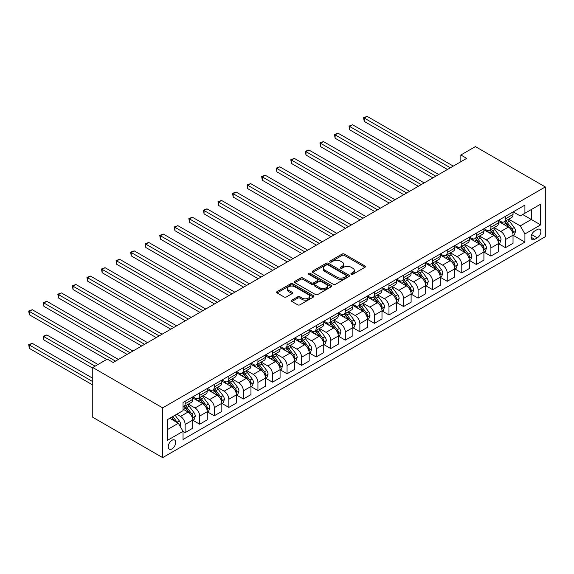 <?xml version="1.0" encoding="UTF-8"?>
<svg xmlns="http://www.w3.org/2000/svg" width="574" height="574" viewBox="0 0 574 574"><rect width="100%" height="100%" fill="white"/><g stroke="black" fill="none" stroke-linecap="round" stroke-linejoin="round"><path stroke-width="0.86" d="M351.216 274.293A1.134 0.653 0 0 0 352.816 274.293L364.964 267.276A1.614 0.933 0 0 0 365.437 266.616A1.614 0.933 0 0 0 364.964 265.956L344.386 254.074A1.614 0.933 0 0 0 342.097 254.074L329.95 261.091A1.134 0.653 0 0 0 329.62 261.55A1.134 0.653 0 0 0 329.95 262.017A1.134 0.653 0 0 0 331.55 262.017L333.121 261.105A5.173 2.985 0 0 1 340.439 261.105L342.154 262.096A5.173 2.985 0 0 1 343.668 264.212A5.173 2.985 0 0 1 342.154 266.322L340.583 267.226A1.134 0.653 0 0 0 340.253 267.692A1.134 0.653 0 0 0 340.583 268.151A1.134 0.653 0 0 0 342.183 268.151L343.754 267.247A5.173 2.985 0 0 1 351.073 267.247L352.788 268.237A5.173 2.985 0 0 1 354.302 270.347A5.173 2.985 0 0 1 352.788 272.463L351.216 273.368A1.134 0.653 0 0 0 350.886 273.827A1.134 0.653 0 0 0 351.216 274.293L351.216 273.368M171.97 448.89A5.274 3.042 120 0 0 175.414 444.247A5.274 3.042 120 0 0 174.611 440.021A5.274 3.042 120 0 0 171.97 440.28A5.274 3.042 120 0 0 168.526 444.929A5.274 3.042 120 0 0 169.337 449.148A5.274 3.042 120 0 0 171.97 448.89M291.901 300.152A1.614 0.933 0 0 0 291.427 300.812A1.614 0.933 0 0 0 291.901 301.472L297.676 304.808A1.614 0.933 0 0 0 299.965 304.808L313.454 297.016A1.614 0.933 0 0 0 313.928 296.356A1.614 0.933 0 0 0 313.454 295.696L292.876 283.814A1.614 0.933 0 0 0 290.588 283.814L277.099 291.606A1.614 0.933 0 0 0 276.625 292.266A1.614 0.933 0 0 0 277.099 292.927L284.073 296.952A1.614 0.933 0 0 0 286.361 296.952L292.13 293.615A1.614 0.933 0 0 0 292.604 292.955A1.614 0.933 0 0 0 292.13 292.295L288.672 290.3A4.327 2.497 0 0 1 287.409 288.535A4.327 2.497 0 0 1 290.078 286.225A4.327 2.497 0 0 1 294.792 286.77L308.338 294.591A4.327 2.497 0 0 1 309.608 296.356A4.327 2.497 0 0 1 306.932 298.667A4.327 2.497 0 0 1 302.225 298.121L299.965 296.815A1.614 0.933 0 0 0 297.676 296.815L291.901 300.152L291.901 301.472M545.3 186.945L475.408 146.6L460.85 155.002L466.676 158.367L113.15 362.474L107.324 359.109L92.766 367.518L162.657 407.863L545.3 186.945L545.3 236.71L162.657 457.629L162.657 407.863M333.236 284.274A1.614 0.933 0 0 0 335.525 284.274L349.014 276.489A1.614 0.933 0 0 0 349.487 275.829A1.614 0.933 0 0 0 349.014 275.168L328.436 263.287A1.614 0.933 0 0 0 326.147 263.287L312.658 271.072A1.614 0.933 0 0 0 312.184 271.732A1.614 0.933 0 0 0 312.658 272.392L333.236 284.274M309.164 274.537A1.134 0.653 0 0 1 310.312 274.695L310.312 273.353L331.234 285.429A1.614 0.933 0 0 1 331.707 286.089A1.614 0.933 0 0 1 331.234 286.749L317.745 294.541A1.614 0.933 0 0 1 315.456 294.541L294.878 282.659L300.647 279.351L300.647 278.003L294.878 281.339A1.614 0.933 0 0 0 294.405 281.999A1.614 0.933 0 0 0 294.878 282.659L294.878 281.339M300.647 279.351A1.614 0.933 0 0 1 302.936 279.351L302.936 278.003A1.614 0.933 0 0 0 300.647 278.003M302.936 278.003L311.28 282.824A1.614 0.933 0 0 0 313.569 282.824L317.4 280.614A1.614 0.933 0 0 0 317.874 279.954A1.614 0.933 0 0 0 317.4 279.294L308.712 274.279A1.134 0.653 0 0 1 308.382 273.812A1.134 0.653 0 0 1 309.077 273.21A1.134 0.653 0 0 1 310.312 273.353M537.264 229.521L534.703 230.999A5.109 2.949 120 0 0 531.366 235.498A5.109 2.949 120 0 0 532.148 239.588A5.109 2.949 120 0 0 534.703 239.336L537.264 237.858A5.109 2.949 120 0 0 540.6 233.36A5.109 2.949 120 0 0 539.818 229.263A5.109 2.949 120 0 0 537.264 229.521M513.206 211.863L520.259 215.932L524.916 213.241L524.916 205.105L183.041 402.489L183.041 410.625L167.314 419.702L167.314 440.416L183.041 431.339L183.041 439.476L524.916 242.092L524.916 233.955L520.259 225.883L508.672 219.196M524.916 213.241L540.643 204.165L540.643 224.879L524.916 233.955M92.766 367.518L92.766 417.284L162.657 457.629M460.85 155.002L460.85 161.732M522.699 214.518L531.323 219.498L531.323 209.546L540.643 204.165M520.259 225.883L531.323 219.498L540.643 224.879M167.314 429.653L178.378 423.268L169.761 418.288M183.041 431.404L185.137 432.617L185.137 424.48A6.587 3.803 -120 0 0 180.48 416.408L176.749 414.256M185.137 432.617L192.706 428.24L192.706 420.103A6.587 3.803 -120 0 0 188.05 412.039L183.041 409.147M192.886 420.276L199.695 424.208L199.695 416.071A6.587 3.803 -120 0 0 195.038 407.999L188.344 404.139M199.695 424.208L207.264 419.838L207.264 411.702A6.587 3.803 -120 0 0 202.608 403.63L192.706 397.911M207.444 411.867L214.26 415.798L214.26 407.662A6.587 3.803 -120 0 0 209.596 399.597L202.909 395.73M214.26 415.798L221.829 411.429L221.829 403.292A6.587 3.803 -120 0 0 217.166 395.221L207.264 389.509M222.002 403.465L228.818 407.397L228.818 399.26A6.587 3.803 -120 0 0 224.154 391.188L217.467 387.328M228.818 407.397L236.388 403.027L236.388 394.883A6.587 3.803 -120 0 0 231.731 386.819L221.829 381.1M236.56 395.056L243.376 398.987L243.376 390.851A6.587 3.803 -120 0 0 238.719 382.779L232.025 378.919M243.376 398.987L250.946 394.618L250.946 386.481A6.587 3.803 -120 0 0 246.289 378.409L236.388 372.691M251.125 386.646L257.934 390.585L257.934 382.449A6.587 3.803 -120 0 0 253.278 374.377L246.59 370.51M257.934 390.585L265.511 386.209L265.511 378.072A6.587 3.803 -120 0 0 260.847 370.008L250.946 364.289M265.683 378.244L272.499 382.176L272.499 374.04A6.587 3.803 -120 0 0 267.836 365.968L261.148 362.108M272.499 382.176L280.069 377.807L280.069 369.67A6.587 3.803 -120 0 0 275.412 361.598L265.511 355.88M280.241 369.835L287.057 373.767L287.057 365.631A6.587 3.803 -120 0 0 282.401 357.566L275.707 353.699M287.057 373.767L294.627 369.398L294.627 361.261A6.587 3.803 -120 0 0 289.97 353.189L280.069 347.478M294.806 361.426L301.615 365.365L301.615 357.229A6.587 3.803 -120 0 0 296.959 349.157L290.272 345.297M301.615 365.365L309.192 360.996L309.192 352.852A6.587 3.803 -120 0 0 304.529 344.787L294.627 339.069M309.364 353.024L316.181 356.956L316.181 348.82A6.587 3.803 -120 0 0 311.517 340.748L304.83 336.888M316.181 356.956L323.75 352.587L323.75 344.45A6.587 3.803 -120 0 0 319.094 336.378L309.192 330.66M323.923 344.615L330.739 348.554L330.739 340.411A6.587 3.803 -120 0 0 326.082 332.346L319.388 328.479M330.739 348.554L338.308 344.178L338.308 336.041A6.587 3.803 -120 0 0 333.652 327.969L323.75 322.258M338.488 336.213L345.297 340.145L345.297 332.009A6.587 3.803 -120 0 0 340.64 323.937L333.953 320.077M345.297 340.145L352.874 335.776L352.874 327.639A6.587 3.803 -120 0 0 348.21 319.567L338.308 313.849M353.046 327.804L359.862 331.736L359.862 323.6A6.587 3.803 -120 0 0 355.198 315.528L348.511 311.668M359.862 331.736L367.432 327.367L367.432 319.23A6.587 3.803 -120 0 0 362.775 311.158L352.874 305.447M367.604 319.395L374.42 323.334L374.42 315.198A6.587 3.803 -120 0 0 369.764 307.126L363.069 303.266M374.42 323.334L381.99 318.965L381.99 310.821A6.587 3.803 -120 0 0 377.333 302.756L367.432 297.038M382.169 310.993L388.978 314.925L388.978 306.789A6.587 3.803 -120 0 0 384.322 298.717L377.635 294.857M388.978 314.925L396.555 310.556L396.555 302.419A6.587 3.803 -120 0 0 391.891 294.347L381.99 288.629M396.727 302.584L403.544 306.523L403.544 298.38A6.587 3.803 -120 0 0 398.88 290.315L392.193 286.448M403.544 306.523L411.113 302.146L411.113 294.01A6.587 3.803 -120 0 0 406.449 285.938L396.555 280.227M411.285 294.182L418.102 298.114L418.102 289.978A6.587 3.803 -120 0 0 413.445 281.906L406.751 278.046M418.102 298.114L425.671 293.745L425.671 285.608A6.587 3.803 -120 0 0 421.015 277.536L411.113 271.818M425.851 285.773L432.66 289.705L432.66 281.569A6.587 3.803 -120 0 0 428.003 273.497L421.309 269.637M432.66 289.705L440.229 285.335L440.229 277.199A6.587 3.803 -120 0 0 435.573 269.127L425.671 263.409M440.409 277.364L447.225 281.303L447.225 273.167A6.587 3.803 -120 0 0 442.561 265.095L435.874 261.227M447.225 281.303L454.795 276.926L454.795 268.79A6.587 3.803 -120 0 0 450.131 260.725L440.229 255.007M454.967 268.962L461.783 272.894L461.783 264.757A6.587 3.803 -120 0 0 457.119 256.686L450.432 252.825M461.783 272.894L469.353 268.524L469.353 260.388A6.587 3.803 -120 0 0 464.696 252.316L454.795 246.598M469.525 260.553L476.341 264.485L476.341 256.348A6.587 3.803 -120 0 0 471.685 248.284L464.99 244.416M476.341 264.485L483.911 260.115L483.911 251.979A6.587 3.803 -120 0 0 479.254 243.907L469.353 238.196M484.09 252.151L490.899 256.083L490.899 247.946A6.587 3.803 -120 0 0 486.243 239.875L479.555 236.014M490.899 256.083L498.476 251.713L498.476 243.57A6.587 3.803 -120 0 0 493.812 235.505L483.911 229.787M498.648 243.742L505.464 247.674L505.464 239.537A6.587 3.803 -120 0 0 500.801 231.466L494.114 227.605M505.464 247.674L513.034 243.304L513.034 235.168A6.587 3.803 -120 0 0 508.377 227.096L498.476 221.377M498.648 220.273L500.801 221.514A6.587 3.803 -120 0 0 504.101 221.844A6.587 3.803 -120 0 0 505.464 218.823L505.464 216.333M484.09 228.674L486.243 229.923A6.587 3.803 -120 0 0 489.536 230.246A6.587 3.803 -120 0 0 490.899 227.232L490.899 224.743M469.525 237.084L471.685 238.325A6.587 3.803 -120 0 0 474.978 238.655A6.587 3.803 -120 0 0 476.341 235.634L476.341 233.152M454.967 245.493L457.119 246.734A6.587 3.803 -120 0 0 460.42 247.057A6.587 3.803 -120 0 0 461.783 244.043L461.783 241.554M440.409 253.895L442.561 255.143A6.587 3.803 -120 0 0 445.854 255.466A6.587 3.803 -120 0 0 447.225 252.452L447.225 249.963M425.843 262.304L428.003 263.545A6.587 3.803 -120 0 0 431.296 263.875A6.587 3.803 -120 0 0 432.66 260.854L432.66 258.365M411.285 270.706L413.445 271.954A6.587 3.803 -120 0 0 416.738 272.277A6.587 3.803 -120 0 0 418.102 269.263L418.102 266.774M396.727 279.115L398.88 280.356A6.587 3.803 -120 0 0 402.173 280.686A6.587 3.803 -120 0 0 403.544 277.665L403.544 275.183M382.169 287.524L384.322 288.765A6.587 3.803 -120 0 0 387.615 289.095A6.587 3.803 -120 0 0 388.978 286.074L388.978 283.585M367.604 295.926L369.764 297.174A6.587 3.803 -120 0 0 373.057 297.497A6.587 3.803 -120 0 0 374.42 294.484L374.42 291.994M353.046 304.335L355.198 305.576A6.587 3.803 -120 0 0 358.492 305.906A6.587 3.803 -120 0 0 359.862 302.885L359.862 300.403M338.488 312.737L340.64 313.985A6.587 3.803 -120 0 0 343.934 314.308A6.587 3.803 -120 0 0 345.297 311.295L345.297 308.805M323.923 321.146L326.082 322.387A6.587 3.803 -120 0 0 329.376 322.717A6.587 3.803 -120 0 0 330.739 319.704L330.739 317.214M309.364 329.555L311.517 330.796A6.587 3.803 -120 0 0 314.817 331.126A6.587 3.803 -120 0 0 316.181 328.106L316.181 325.616M294.806 337.957L296.959 339.205A6.587 3.803 -120 0 0 300.252 339.528A6.587 3.803 -120 0 0 301.615 336.515L301.615 334.025M280.241 346.366L282.401 347.607A6.587 3.803 -120 0 0 285.694 347.937A6.587 3.803 -120 0 0 287.057 344.917L287.057 342.434M265.683 354.775L267.836 356.016A6.587 3.803 -120 0 0 271.136 356.339A6.587 3.803 -120 0 0 272.499 353.326L272.499 350.836M251.125 363.177L253.278 364.425A6.587 3.803 -120 0 0 256.571 364.748A6.587 3.803 -120 0 0 257.934 361.735L257.934 359.245M236.56 371.586L238.719 372.827A6.587 3.803 -120 0 0 242.013 373.157A6.587 3.803 -120 0 0 243.376 370.137L243.376 367.647M222.002 379.988L224.154 381.236A6.587 3.803 -120 0 0 227.455 381.559A6.587 3.803 -120 0 0 228.818 378.546L228.818 376.056M207.444 388.397L209.596 389.638A6.587 3.803 -120 0 0 212.889 389.968A6.587 3.803 -120 0 0 214.26 386.948L214.26 384.465M192.886 396.806L195.038 398.047A6.587 3.803 -120 0 0 198.331 398.37A6.587 3.803 -120 0 0 199.695 395.357L199.695 392.867M513.206 235.333L524.916 242.092M504.101 221.844L511.671 217.467A6.587 3.803 -120 0 0 513.034 214.454L513.034 211.964M489.536 230.246L497.113 225.876A6.587 3.803 -120 0 0 498.476 222.863L498.476 220.373M474.978 238.655L482.547 234.285A6.587 3.803 -120 0 0 483.911 231.265L483.911 228.775M460.42 247.057L467.989 242.687A6.587 3.803 -120 0 0 469.353 239.674L469.353 237.184M445.854 255.466L453.431 251.096A6.587 3.803 -120 0 0 454.795 248.076L454.795 245.593M431.296 263.875L438.866 259.498A6.587 3.803 -120 0 0 440.229 256.485L440.229 253.995M416.738 272.277L424.308 267.907A6.587 3.803 -120 0 0 425.671 264.894L425.671 262.404M402.173 280.686L409.75 276.316A6.587 3.803 -120 0 0 411.113 273.296L411.113 270.806M387.615 289.095L395.185 284.718A6.587 3.803 -120 0 0 396.555 281.705L396.555 279.215M373.057 297.497L380.627 293.127A6.587 3.803 -120 0 0 381.99 290.107L381.99 287.624M358.492 305.906L366.069 301.529A6.587 3.803 -120 0 0 367.432 298.516L367.432 296.026M343.934 314.308L351.503 309.938A6.587 3.803 -120 0 0 352.874 306.925L352.874 304.435M329.376 322.717L336.945 318.348A6.587 3.803 -120 0 0 338.308 315.327L338.308 312.837M314.817 331.126L322.387 326.75A6.587 3.803 -120 0 0 323.75 323.736L323.75 321.246M300.252 339.528L307.822 335.159A6.587 3.803 -120 0 0 309.192 332.145L309.192 329.655M285.694 347.937L293.264 343.568A6.587 3.803 -120 0 0 294.627 340.547L294.627 338.057M271.136 356.339L278.706 351.97A6.587 3.803 -120 0 0 280.069 348.956L280.069 346.466M256.571 364.748L264.148 360.379A6.587 3.803 -120 0 0 265.511 357.358L265.511 354.876M242.013 373.157L249.582 368.781A6.587 3.803 -120 0 0 250.946 365.767L250.946 363.277M227.455 381.559L235.024 377.19A6.587 3.803 -120 0 0 236.388 374.176L236.388 371.687M212.889 389.968L220.466 385.599A6.587 3.803 -120 0 0 221.829 382.578L221.829 380.088M198.331 398.37L205.901 394.001A6.587 3.803 -120 0 0 207.264 390.987L207.264 388.498M183.041 407.045A6.587 3.803 -120 0 0 183.773 406.779L191.343 402.41A6.587 3.803 -120 0 0 192.706 399.389L192.706 396.907M183.773 406.779A6.587 3.803 -120 0 0 185.137 403.766L185.137 401.276M178.378 423.268L183.041 431.339M351.668 274.451L352.788 273.805A5.173 2.985 0 0 0 354.302 271.696L354.302 270.347M343.668 264.212L343.668 265.554A5.173 2.985 0 0 1 342.154 267.663L341.035 268.309M364.942 267.29L344.386 255.423A1.614 0.933 0 0 0 342.097 255.423L330.402 262.174M348.992 276.496L328.436 264.628A1.614 0.933 0 0 0 326.147 264.628L312.679 272.406M346.158 276.288A1.134 0.653 0 0 0 346.488 275.829A1.134 0.653 0 0 0 346.158 275.362L328.091 264.937A1.134 0.653 0 0 0 326.491 264.937L324.834 265.891A5.173 2.985 0 0 0 323.313 268.008A5.173 2.985 0 0 0 324.834 270.117L337.182 277.249A5.173 2.985 0 0 0 344.5 277.249L346.158 276.288L346.158 277.637A1.134 0.653 0 0 0 346.488 277.17L346.488 275.829M323.313 268.008L323.313 269.349A5.173 2.985 0 0 0 324.834 271.459L324.834 270.117M346.158 277.637L344.5 278.591A5.173 2.985 0 0 1 337.182 278.591L324.834 271.459M302.936 279.351L311.28 284.166A1.614 0.933 0 0 0 313.569 284.166L317.4 281.956A1.614 0.933 0 0 0 317.874 281.296L317.874 279.954M310.312 274.695L331.212 286.763M319.94 287.825A4.327 2.497 0 0 0 324.654 288.363A4.327 2.497 0 0 0 327.331 286.06A4.327 2.497 0 0 0 326.061 284.295L321.289 281.54A1.614 0.933 0 0 0 319.001 281.54L315.169 283.75A1.614 0.933 0 0 0 314.696 284.41A1.614 0.933 0 0 0 315.169 285.07L319.94 287.825L319.94 289.167A4.327 2.497 0 0 0 324.654 289.712A4.327 2.497 0 0 0 327.331 287.402L327.331 286.06M314.696 284.41L314.696 285.752A1.614 0.933 0 0 0 315.169 286.412L315.169 285.07M319.94 289.167L315.169 286.412M309.608 296.356L309.608 297.698A4.327 2.497 0 0 1 306.932 300.008A4.327 2.497 0 0 1 302.225 299.47L299.965 298.164A1.614 0.933 0 0 0 297.676 298.164L291.922 301.486M287.409 288.535L287.409 289.877A4.327 2.497 0 0 0 288.672 291.642L288.672 290.3M292.109 293.63L288.672 291.642M313.433 297.031L292.876 285.156A1.614 0.933 0 0 0 290.588 285.156L277.12 292.934M513.034 235.433L514.433 234.63L515.596 231.265A4.362 2.518 -120 0 0 514.204 227.548L509.447 221.198A12.599 7.275 -120 0 0 508.069 219.548M503.333 224.19A12.599 7.275 -120 0 0 500.758 221.485M512.639 232.764L513.242 231.451A4.362 2.518 -120 0 0 511.994 228.825L507.229 222.475A12.599 7.275 -120 0 0 505.859 220.825M504.682 221.507A10.461 6.041 60 0 1 506.397 223.458L510.43 228.832M364.225 155.037L418.331 186.277L335.108 138.226L335.108 134.861L338.021 133.182L424.157 182.912M504.46 221.636A12.599 7.275 60 0 1 505.83 223.279L508.995 227.505M450.368 167.78L364.225 118.05L367.138 116.371L453.281 166.101M447.455 169.459L364.225 121.415L364.225 118.05L363.586 117.677L367.138 116.371M364.225 121.415L363.586 117.677M498.476 243.842L499.875 243.032L501.037 239.674A4.362 2.518 -120 0 0 499.645 235.957L494.881 229.6A12.599 7.275 -120 0 0 493.511 227.957M488.775 232.592A12.599 7.275 -120 0 0 486.192 229.894M498.074 241.166L498.677 239.86A4.362 2.518 -120 0 0 497.428 237.234L492.671 230.877A12.599 7.275 -120 0 0 491.294 229.234M490.124 229.909A10.461 6.041 60 0 1 491.839 231.86L495.864 237.241M349.666 163.447L403.773 194.679L320.55 146.628L320.55 143.27L323.456 141.584L409.599 191.321M489.895 230.038A12.599 7.275 60 0 1 491.272 231.688L494.436 235.907M483.911 252.251L485.31 251.441L486.479 248.076A4.362 2.518 -120 0 0 485.08 244.359L480.323 238.009A12.599 7.275 -120 0 0 478.946 236.359M474.217 241.001A12.599 7.275 -120 0 0 471.634 238.296M483.516 249.575L484.119 248.262A4.362 2.518 -120 0 0 482.87 245.636L478.113 239.286A12.599 7.275 -120 0 0 476.736 237.636M475.559 238.318A10.461 6.041 60 0 1 477.281 240.269L481.306 245.643M335.108 171.848L389.215 203.088L305.985 155.037L305.985 151.672L308.898 149.993L395.034 199.723M475.337 238.447A12.599 7.275 60 0 1 476.714 240.09L479.878 244.316M469.353 260.653L470.752 259.85L471.914 256.485A4.362 2.518 -120 0 0 470.522 252.768L465.765 246.411A12.599 7.275 -120 0 0 464.388 244.768M459.652 249.403A12.599 7.275 -120 0 0 457.076 246.705M468.958 257.984L469.561 256.671A4.362 2.518 -120 0 0 468.312 254.045L463.548 247.695A12.599 7.275 -120 0 0 462.178 246.045M461.001 246.72A10.461 6.041 60 0 1 462.716 248.671L466.748 254.052M320.55 180.258L374.65 211.497L291.427 163.447L291.427 160.081L294.34 158.402L380.476 208.132M460.779 246.856A12.599 7.275 60 0 1 462.149 248.499L465.313 252.725M435.81 176.189L349.666 126.452L352.579 124.773L438.715 174.503M432.896 177.868L349.666 129.817L349.666 126.452L349.028 126.086L352.579 124.773M349.666 129.817L349.028 126.086M421.244 184.591L334.47 134.495L338.021 133.182M335.108 138.226L334.47 134.495M406.686 193L319.905 142.897L323.456 141.584M320.55 146.628L319.905 142.897M454.795 269.062L456.194 268.252L457.356 264.894A4.362 2.518 -120 0 0 455.964 261.177L451.2 254.82A12.599 7.275 -120 0 0 449.829 253.177M445.094 257.812A12.599 7.275 -120 0 0 442.511 255.114M454.393 266.386L454.995 265.08A4.362 2.518 -120 0 0 453.747 262.454L448.99 256.097A12.599 7.275 -120 0 0 447.612 254.454M446.443 255.129A10.461 6.041 60 0 1 448.158 257.08L452.19 262.454M305.985 188.667L360.092 219.899L276.869 171.848L276.869 168.491L279.775 166.804L365.918 216.534M446.213 255.258A12.599 7.275 60 0 1 447.591 256.908L450.755 261.127M392.128 201.409L305.346 151.306L308.898 149.993M305.985 155.037L305.346 151.306M440.229 277.464L441.628 276.661L442.798 273.296A4.362 2.518 -120 0 0 441.399 269.579L436.642 263.229A12.599 7.275 -120 0 0 435.264 261.579M430.536 266.221A12.599 7.275 -120 0 0 427.953 263.516M439.835 274.795L440.437 273.482A4.362 2.518 -120 0 0 439.189 270.856L434.432 264.506A12.599 7.275 -120 0 0 433.054 262.856M431.885 263.538A10.461 6.041 60 0 1 433.6 265.489L437.625 270.863M291.427 197.069L345.534 228.309L262.304 180.258L262.304 176.892L265.217 175.214L351.36 224.943M431.655 263.667A12.599 7.275 60 0 1 433.033 265.31L436.197 269.536M425.671 285.874L427.07 285.07L428.233 281.705A4.362 2.518 -120 0 0 426.841 277.988L422.084 271.631A12.599 7.275 -120 0 0 420.706 269.988M415.971 274.623A12.599 7.275 -120 0 0 413.395 271.925M425.277 283.197L425.879 281.891A4.362 2.518 -120 0 0 424.631 279.265L419.867 272.908A12.599 7.275 -120 0 0 418.496 271.265M417.32 271.94A10.461 6.041 60 0 1 419.042 273.891L423.067 279.273M276.869 205.478L330.968 236.71L247.746 188.659L247.746 185.302L250.659 183.615L336.794 233.353M417.097 272.069A12.599 7.275 60 0 1 418.468 273.719L421.632 277.945M411.113 294.283L412.512 293.472L413.675 290.107A4.362 2.518 -120 0 0 412.283 286.39L407.518 280.04A12.599 7.275 -120 0 0 406.148 278.39M401.413 283.032A12.599 7.275 -120 0 0 398.837 280.334M410.711 291.606L411.314 290.293A4.362 2.518 -120 0 0 410.066 287.667L405.309 281.317A12.599 7.275 -120 0 0 403.931 279.667M402.761 280.349A10.461 6.041 60 0 1 404.476 282.3L408.509 287.674M262.304 213.88L316.41 245.12L233.188 197.069L233.188 193.703L236.101 192.025L322.236 241.754M402.539 280.478A12.599 7.275 60 0 1 403.909 282.121L407.074 286.347M396.555 302.685L397.947 301.881L399.117 298.516A4.362 2.518 -120 0 0 397.717 294.799L392.96 288.449A12.599 7.275 -120 0 0 391.583 286.799M386.854 291.434A12.599 7.275 -120 0 0 384.271 288.736M396.153 300.015L396.756 298.702A4.362 2.518 -120 0 0 395.508 296.076L390.751 289.727A12.599 7.275 -120 0 0 389.373 288.076M388.203 288.751A10.461 6.041 60 0 1 389.918 290.709L393.943 296.084M247.746 222.289L301.852 253.529L218.622 205.478L218.622 202.113L221.535 200.434L307.678 250.164M387.974 288.887A12.599 7.275 60 0 1 389.351 290.53L392.516 294.756M381.99 311.094L383.389 310.283L384.551 306.925A4.362 2.518 -120 0 0 383.159 303.208L378.402 296.851A12.599 7.275 -120 0 0 377.025 295.208M372.289 299.843A12.599 7.275 -120 0 0 369.713 297.145M381.595 308.417L382.198 307.112A4.362 2.518 -120 0 0 380.949 304.485L376.185 298.128A12.599 7.275 -120 0 0 374.815 296.485M373.638 297.16A10.461 6.041 60 0 1 375.36 299.111L379.385 304.485M233.188 230.691L287.294 261.931L204.064 213.88L204.064 210.522L206.977 208.836L293.113 258.573M373.416 297.289A12.599 7.275 60 0 1 374.793 298.939L377.957 303.158M377.563 209.811L290.788 159.708L294.34 158.402M291.427 163.447L290.788 159.708M363.005 218.22L276.223 168.117L279.775 166.804M276.869 171.848L276.223 168.117M348.447 226.622L261.665 176.527L265.217 175.214M262.304 180.258L261.665 176.527M333.881 235.031L247.107 184.928L250.659 183.615M247.746 188.659L247.107 184.928M319.323 243.441L232.542 193.338L236.101 192.025M233.188 197.069L232.542 193.338M367.432 319.496L368.831 318.692L369.993 315.327A4.362 2.518 -120 0 0 368.601 311.61L363.844 305.26A12.599 7.275 -120 0 0 362.467 303.61M357.731 308.252A12.599 7.275 -120 0 0 355.155 305.547M367.03 316.826L367.64 315.513A4.362 2.518 -120 0 0 366.384 312.887L361.627 306.538A12.599 7.275 -120 0 0 360.25 304.887M359.08 305.569A10.461 6.041 60 0 1 360.795 307.521L364.827 312.895M218.622 239.1L272.729 270.34L189.506 222.289L189.506 218.924L192.419 217.245L278.555 266.975M358.858 305.698A12.599 7.275 60 0 1 360.228 307.341L363.392 311.567M304.765 251.843L217.984 201.739L221.535 200.434M218.622 205.478L217.984 201.739M352.874 327.905L354.266 327.101L355.435 323.736A4.362 2.518 -120 0 0 354.043 320.019L349.279 313.662A12.599 7.275 -120 0 0 347.909 312.019M343.173 316.654A12.599 7.275 -120 0 0 340.59 313.956M352.472 325.228L353.075 323.923A4.362 2.518 -120 0 0 351.826 321.297L347.069 314.939A12.599 7.275 -120 0 0 345.692 313.296M344.522 313.971A10.461 6.041 60 0 1 346.237 315.922L350.262 321.304M204.064 247.509L258.171 278.742L174.941 230.698L174.941 227.333L177.854 225.654L263.997 275.384M344.292 314.1A12.599 7.275 60 0 1 345.67 315.75L348.834 319.976M290.2 260.252L203.426 210.149L206.977 208.836M204.064 213.88L203.426 210.149M338.308 336.314L339.708 335.503L340.87 332.145A4.362 2.518 -120 0 0 339.478 328.421L334.721 322.071A12.599 7.275 -120 0 0 333.343 320.421M328.615 325.063A12.599 7.275 -120 0 0 326.032 322.366M337.914 333.637L338.517 332.324A4.362 2.518 -120 0 0 337.268 329.706L332.504 323.349A12.599 7.275 -120 0 0 331.133 321.705M329.957 322.38A10.461 6.041 60 0 1 331.679 324.332L335.704 329.706M189.506 255.911L243.613 287.151L160.383 239.1L160.383 235.735L163.296 234.056L249.432 283.786M329.734 322.509A12.599 7.275 60 0 1 331.112 324.159L334.276 328.378M275.642 268.654L188.86 218.558L192.419 217.245M189.506 222.289L188.86 218.558M323.75 344.716L325.149 343.912L326.312 340.547A4.362 2.518 -120 0 0 324.92 336.83L320.163 330.481A12.599 7.275 -120 0 0 318.785 328.83M314.05 333.472A12.599 7.275 -120 0 0 311.474 330.767M323.356 342.047L323.958 340.734A4.362 2.518 -120 0 0 322.703 338.108L317.946 331.758A12.599 7.275 -120 0 0 316.568 330.107M315.399 330.789A10.461 6.041 60 0 1 317.113 332.741L321.146 338.115M174.941 264.32L229.048 295.56L145.825 247.509L145.825 244.144L148.738 242.465L234.874 292.195M315.176 330.918A12.599 7.275 60 0 1 316.547 332.561L319.711 336.787M261.084 277.063L174.302 226.96L177.854 225.654M174.941 230.698L174.302 226.96M309.192 353.125L310.584 352.314L311.754 348.956A4.362 2.518 -120 0 0 310.362 345.239L305.598 338.882A12.599 7.275 -120 0 0 304.227 337.239M299.492 341.874A12.599 7.275 -120 0 0 296.909 339.177M308.79 350.449L309.393 349.143A4.362 2.518 -120 0 0 308.145 346.517L303.388 340.16A12.599 7.275 -120 0 0 302.01 338.517M300.841 339.191A10.461 6.041 60 0 1 302.555 341.143L306.581 346.524M160.383 272.729L214.489 303.962L131.259 255.911L131.259 252.553L134.173 250.867L220.316 300.604M300.611 339.32A12.599 7.275 60 0 1 301.989 340.97L305.153 345.189M246.526 285.472L159.744 235.369L163.296 234.056M160.383 239.1L159.744 235.369M294.627 361.534L296.026 360.723L297.188 357.358A4.362 2.518 -120 0 0 295.797 353.641L291.04 347.292A12.599 7.275 -120 0 0 289.662 345.641M284.934 350.284A12.599 7.275 -120 0 0 282.351 347.579M294.232 358.858L294.835 357.545A4.362 2.518 -120 0 0 293.587 354.919L288.83 348.569A12.599 7.275 -120 0 0 287.452 346.918M286.275 347.6A10.461 6.041 60 0 1 287.997 349.552L292.023 354.926M145.825 281.131L199.931 312.371L116.701 264.32L116.701 260.955L119.614 259.276L205.75 309.006M286.053 347.729A12.599 7.275 60 0 1 287.431 349.372L290.595 353.598M231.961 293.874L145.179 243.778L148.738 242.465M145.825 247.509L145.179 243.778M280.069 369.936L281.468 369.132L282.63 365.767A4.362 2.518 -120 0 0 281.238 362.051L276.481 355.693A12.599 7.275 -120 0 0 275.104 354.05M270.368 358.685A12.599 7.275 -120 0 0 267.793 355.988M279.674 367.267L280.277 365.954A4.362 2.518 -120 0 0 279.029 363.328L274.264 356.978A12.599 7.275 -120 0 0 272.894 355.328M271.717 356.002A10.461 6.041 60 0 1 273.432 357.954L277.464 363.335M131.259 289.54L185.366 320.78M271.495 356.131A12.599 7.275 60 0 1 272.865 357.781L276.029 362.007M265.511 378.345L266.91 377.534L268.072 374.176A4.362 2.518 -120 0 0 266.68 370.46L261.916 364.103A12.599 7.275 -120 0 0 260.546 362.459M255.81 367.095A12.599 7.275 -120 0 0 253.227 364.397M265.109 375.669L265.712 374.363A4.362 2.518 -120 0 0 264.463 371.737L259.706 365.38A12.599 7.275 -120 0 0 258.329 363.737M257.159 364.411A10.461 6.041 60 0 1 258.874 366.363L262.899 371.737M116.701 297.942L170.808 329.182L87.585 281.131L87.585 277.773L90.491 276.087L176.634 325.817M256.93 364.54A12.599 7.275 60 0 1 258.307 366.19L261.471 370.409M250.946 386.747L252.345 385.943L253.514 382.578A4.362 2.518 -120 0 0 252.115 378.862L247.358 372.512A12.599 7.275 -120 0 0 245.981 370.861M241.252 375.504A12.599 7.275 -120 0 0 238.669 372.799M250.551 384.078L251.154 382.765A4.362 2.518 -120 0 0 249.905 380.139L245.148 373.789A12.599 7.275 -120 0 0 243.771 372.139M242.594 372.82A10.461 6.041 60 0 1 244.316 374.772L248.341 380.146M102.143 306.351L156.25 337.591L73.02 289.54L73.02 286.175L75.933 284.496L162.069 334.226M242.372 372.949A12.599 7.275 60 0 1 243.749 374.592L246.913 378.818M236.388 395.156L237.787 394.352L238.949 390.987A4.362 2.518 -120 0 0 237.557 387.271L232.8 380.914A12.599 7.275 -120 0 0 231.422 379.271M226.687 383.906A12.599 7.275 -120 0 0 224.111 381.208M235.993 392.48L236.596 391.174A4.362 2.518 -120 0 0 235.347 388.548L230.583 382.191A12.599 7.275 -120 0 0 229.213 380.548M228.036 381.222A10.461 6.041 60 0 1 229.751 383.174L233.783 388.555M87.585 314.76L141.685 345.993L58.462 297.942L58.462 294.584L61.375 292.898L147.511 342.635M227.813 381.351A12.599 7.275 60 0 1 229.184 383.001L232.348 387.228M221.829 403.565L223.229 402.754L224.391 399.389A4.362 2.518 -120 0 0 222.999 395.673L218.235 389.323A12.599 7.275 -120 0 0 216.864 387.672M212.129 392.315A12.599 7.275 -120 0 0 209.546 389.617M221.428 400.889L222.03 399.576A4.362 2.518 -120 0 0 220.782 396.95L216.025 390.6A12.599 7.275 -120 0 0 214.647 388.95M213.478 389.631A10.461 6.041 60 0 1 215.193 391.583L219.225 396.957M73.02 323.162L127.127 354.402L43.904 306.351L43.904 302.986L46.81 301.307L132.953 351.037M213.248 389.76A12.599 7.275 60 0 1 214.626 391.403L217.79 395.63M207.264 411.967L208.663 411.163L209.833 407.798A4.362 2.518 -120 0 0 208.434 404.082L203.677 397.725A12.599 7.275 -120 0 0 202.299 396.082M197.571 400.717A12.599 7.275 -120 0 0 194.988 398.019M206.87 409.298L207.472 407.985A4.362 2.518 -120 0 0 206.224 405.359L201.467 399.009A12.599 7.275 -120 0 0 200.089 397.359M198.92 398.033A10.461 6.041 60 0 1 200.635 399.985L204.66 405.366M58.462 331.571L106.742 359.446L29.339 314.76L29.339 311.395L32.252 309.716L118.395 359.446M198.69 398.169A12.599 7.275 60 0 1 200.068 399.813L203.232 404.039M192.706 420.376L194.105 419.565L195.268 416.207A4.362 2.518 -120 0 0 193.876 412.491L189.119 406.134A12.599 7.275 -120 0 0 187.741 404.491M192.312 417.7L192.914 416.394A4.362 2.518 -120 0 0 191.666 413.768L186.902 407.411A12.599 7.275 -120 0 0 185.531 405.768M184.354 406.442A10.461 6.041 60 0 1 186.076 408.394L190.102 413.768M98.003 364.49L46.81 334.936L43.904 336.615L43.904 339.98L92.766 368.185M184.132 406.571A12.599 7.275 60 0 1 185.51 408.222L188.674 412.441M43.904 339.98L43.258 336.242L95.097 366.169M43.258 336.242L46.81 334.936M180.128 426.295L180.71 424.609A4.362 2.518 -120 0 0 179.318 420.893L175.07 415.224M92.766 378.273L32.252 343.338L29.339 345.017L29.339 348.382L92.766 385.003M177.502 422.758A4.362 2.518 -120 0 0 177.101 422.17L172.853 416.502M171.762 417.133L174.812 421.208M171.461 417.312L174.044 420.764M29.339 348.382L28.7 344.651L92.766 381.638M28.7 344.651L32.252 343.338M217.403 302.283L130.621 252.18L134.173 250.867M131.259 255.911L130.621 252.18M202.844 310.692L116.063 260.589L119.614 259.276M116.701 264.32L116.063 260.589M188.279 319.094L102.143 269.364L105.056 267.685L191.192 317.415M185.366 320.773L102.143 272.729L102.143 269.364L101.505 268.991L105.056 267.685M102.143 272.729L101.505 268.991M173.721 327.503L86.939 277.4L90.491 276.087M87.585 281.131L86.939 277.4M159.163 335.905L72.381 285.809L75.933 284.496M73.02 289.54L72.381 285.809M144.598 344.314L57.823 294.211L61.375 292.898M58.462 297.942L57.823 294.211M130.04 352.723L43.258 302.62L46.81 301.307M43.904 306.351L43.258 302.62M115.482 361.125L28.7 311.022L32.252 309.716M29.339 314.76L28.7 311.022M180.48 416.408L188.05 412.039M195.038 407.999L202.608 403.63M209.596 399.597L217.166 395.221M224.154 391.188L231.731 386.819M238.719 382.779L246.289 378.409M253.278 374.377L260.847 370.008M267.836 365.968L275.412 361.598M282.401 357.566L289.97 353.189M296.959 349.157L304.529 344.787M311.517 340.748L319.094 336.378M326.082 332.346L333.652 327.969M340.64 323.937L348.21 319.567M355.198 315.528L362.775 311.158M369.764 307.126L377.333 302.756M384.322 298.717L391.891 294.347M398.88 290.315L406.449 285.938M413.445 281.906L421.015 277.536M428.003 273.497L435.573 269.127M442.561 265.095L450.131 260.725M457.119 256.686L464.696 252.316M471.685 248.284L479.254 243.907M486.243 239.875L493.812 235.505M500.801 231.466L508.377 227.096M505.464 218.823L513.034 214.454M505.464 239.537L513.034 235.168M490.899 247.946L498.476 243.57M490.899 227.232L498.476 222.863M476.341 256.348L483.911 251.979M476.341 235.634L483.911 231.265M461.783 264.757L469.353 260.388M461.783 244.043L469.353 239.674M447.225 273.167L454.795 268.79M447.225 252.452L454.795 248.076M432.66 281.569L440.229 277.199M432.66 260.854L440.229 256.485M418.102 289.978L425.671 285.608M418.102 269.263L425.671 264.894M403.544 298.38L411.113 294.01M403.544 277.665L411.113 273.296M388.978 306.789L396.555 302.419M388.978 286.074L396.555 281.705M374.42 315.198L381.99 310.821M374.42 294.484L381.99 290.107M359.862 323.6L367.432 319.23M359.862 302.885L367.432 298.516M345.297 332.009L352.874 327.639M345.297 311.295L352.874 306.925M330.739 340.411L338.308 336.041M330.739 319.704L338.308 315.327M316.181 348.82L323.75 344.45M316.181 328.106L323.75 323.736M301.615 357.229L309.192 352.852M301.615 336.515L309.192 332.145M287.057 365.631L294.627 361.261M287.057 344.917L294.627 340.547M272.499 374.04L280.069 369.67M272.499 353.326L280.069 348.956M257.934 382.449L265.511 378.072M257.934 361.735L265.511 357.358M243.376 390.851L250.946 386.481M243.376 370.137L250.946 365.767M228.818 399.26L236.388 394.883M228.818 378.546L236.388 374.176M214.26 407.662L221.829 403.292M214.26 386.948L221.829 382.578M199.695 416.071L207.264 411.702M199.695 395.357L207.264 390.987M185.137 424.48L192.706 420.103M185.137 403.766L192.706 399.389M531.675 234.63L537.264 237.858M531.086 237.249L534.703 239.336M352.788 273.805L352.788 272.463M340.583 268.151L340.583 267.226M342.154 267.663L342.154 266.322M329.95 262.017L329.95 261.091M342.097 255.423L342.097 254.074M344.386 255.423L344.386 254.074M364.964 267.276L364.964 265.956M312.658 272.392L312.658 271.072M326.147 264.628L326.147 263.287M328.436 264.628L328.436 263.287M349.014 276.489L349.014 275.168M337.182 278.591L337.182 277.249M344.5 278.591L344.5 277.249M311.28 284.166L311.28 282.824M313.569 284.166L313.569 282.824M317.4 281.956L317.4 280.614M331.234 286.749L331.234 285.429M297.676 298.164L297.676 296.815M299.965 298.164L299.965 296.815M302.225 299.47L302.225 298.121M292.13 293.615L292.13 292.295M277.099 292.927L277.099 291.606M290.588 285.156L290.588 283.814M292.876 285.156L292.876 283.814M313.454 297.016L313.454 295.696M512.711 233.001L515.567 231.351M507.229 222.475L509.447 221.198M503.8 224.456L505.83 223.279M511.994 228.825L514.204 227.548M511.642 230.533L513.242 231.451M498.146 241.41L501.009 239.76M492.671 230.877L494.881 229.6M489.242 232.857L491.272 231.688M497.428 237.234L499.645 235.957M497.084 238.935L498.677 239.86M483.588 249.812L486.451 248.162M478.113 239.286L480.323 238.009M474.676 241.267L476.714 240.09M482.87 245.636L485.08 244.359M482.526 247.344L484.119 248.262M469.03 258.221L471.885 256.571M463.548 247.695L465.765 246.411M460.118 249.676L462.149 248.499M468.312 254.045L470.522 252.768M467.961 255.753L469.561 256.671M454.464 266.623L457.327 264.973M448.99 256.097L451.2 254.82M445.56 258.078L447.591 256.908M453.747 262.454L455.964 261.177M453.403 264.155L454.995 265.08M439.906 275.032L442.769 273.382M434.432 264.506L436.642 263.229M430.995 266.487L433.033 265.31M439.189 270.856L441.399 269.579M438.845 272.564L440.437 273.482M425.348 283.441L428.204 281.791M419.867 272.908L422.084 271.631M416.437 274.896L418.468 273.719M424.631 279.265L426.841 277.988M424.279 280.966L425.879 281.891M410.783 291.843L413.646 290.193M405.309 281.317L407.518 280.04M401.879 283.298L403.909 282.121M410.066 287.667L412.283 286.39M409.721 289.375L411.314 290.293M396.225 300.252L399.088 298.602M390.751 289.727L392.96 288.449M387.314 291.707L389.351 290.53M395.508 296.076L397.717 294.799M395.163 297.784L396.756 298.702M381.667 308.661L384.523 307.004M376.185 298.128L378.402 296.851M372.756 300.109L374.793 298.939M380.949 304.485L383.159 303.208M380.605 306.186L382.198 307.112M367.102 317.063L369.965 315.413M361.627 306.538L363.844 305.26M358.198 308.518L360.228 307.341M366.384 312.887L368.601 311.61M366.04 314.595L367.64 315.513M352.544 325.472L355.406 323.822M347.069 314.939L349.279 313.662M343.632 316.927L345.67 315.75M351.826 321.297L354.043 320.019M351.482 322.997L353.075 323.923M337.986 333.874L340.841 332.224M332.504 323.349L334.721 322.071M329.074 325.329L331.112 324.159M337.268 329.706L339.478 328.421M336.924 331.406L338.517 332.324M323.427 342.283L326.283 340.633M317.946 331.758L320.163 330.481M314.516 333.738L316.547 332.561M322.703 338.108L324.92 336.83M322.358 339.815L323.958 340.734M308.862 350.692L311.725 349.042M303.388 340.16L305.598 338.882M299.951 342.14L301.989 340.97M308.145 346.517L310.362 345.239M307.8 348.217L309.393 349.143M294.304 359.094L297.16 357.444M288.83 348.569L291.04 347.292M285.393 350.549L287.431 349.372M293.587 354.919L295.797 353.641M293.242 356.626L294.835 357.545M279.746 367.504L282.602 365.853M274.264 356.978L276.481 355.693M270.835 358.958L272.865 357.781M279.029 363.328L281.238 362.051M278.677 365.035L280.277 365.954M265.181 375.905L268.044 374.255M259.706 365.38L261.916 364.103M256.277 367.36L258.307 366.19M264.463 371.737L266.68 370.46M264.119 373.437L265.712 374.363M250.623 384.315L253.486 382.664M245.148 373.789L247.358 372.512M241.711 375.769L243.749 374.592M249.905 380.139L252.115 378.862M249.561 381.846L251.154 382.765M236.065 392.724L238.92 391.073M230.583 382.191L232.8 380.914M227.153 384.178L229.184 383.001M235.347 388.548L237.557 387.271M234.996 390.248L236.596 391.174M221.499 401.126L224.362 399.475M216.025 390.6L218.235 389.323M212.595 392.58L214.626 391.403M220.782 396.95L222.999 395.673M220.438 398.657L222.03 399.576M206.941 409.535L209.804 407.884M201.467 399.009L203.677 397.725M198.03 400.989L200.068 399.813M206.224 405.359L208.434 404.082M205.879 407.066L207.472 407.985M192.383 417.944L195.239 416.286M186.902 407.411L189.119 406.134M183.472 409.391L185.51 408.222M191.666 413.768L193.876 412.491M191.314 415.468L192.914 416.394M179.576 425.334L180.681 424.695M177.101 422.17L179.318 420.893"/></g></svg>
